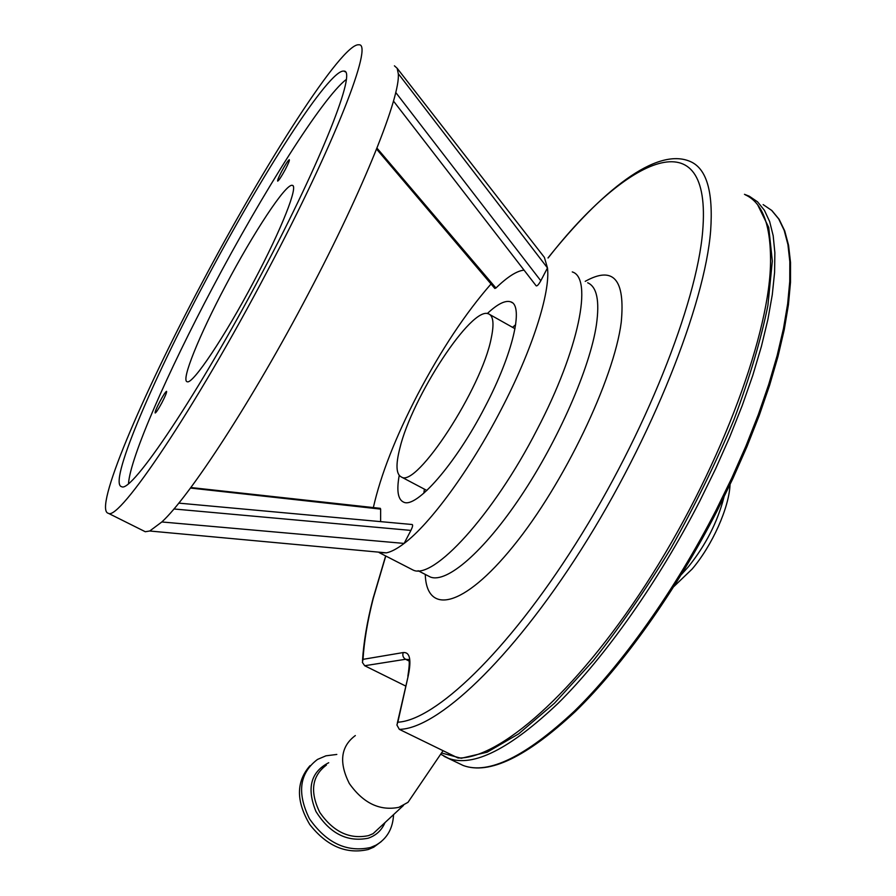 <?xml version="1.0" encoding="UTF-8"?>
<svg xmlns="http://www.w3.org/2000/svg" width="896" height="896" viewBox="0 0 896 896"><rect width="100%" height="100%" fill="white"/><g stroke="black" fill="none" stroke-linecap="round" stroke-linejoin="round"><path stroke-width="1.34" d="M491.03 283.987C465.595 313.074 441.157 349.888 417.715 394.408C395.461 437.326 380.677 475.048 373.352 507.573M572.264 271.925C593.029 277.838 579.23 349.16 537.13 429.498C493.046 515.693 432.712 580.731 412.899 569.957L410.39 568.669M412.899 569.957L379.176 552.608L386.389 552.854C391.294 551.846 397.208 548.699 404.13 543.424C430.058 524.059 470.154 469.582 501.054 409.752C532.302 349.955 550.547 292.253 547.478 267.938L398.272 73.64C400.624 95.917 364.19 188.093 308.112 294.202C252.504 400.232 189.482 496.686 161.84 521.965L149.733 531.003L145.298 531.731L143.438 530.813M487.278 313.578C497.549 303.934 505.378 300.037 510.765 301.862C523.958 305.446 513.106 353.438 485.061 406.806C455.717 463.926 416.226 508.816 403.67 502.152C397.947 499.632 396.458 490.717 399.213 475.418M267.042 271.656C194.342 409.942 119.179 520.867 108.416 513.33C92.893 510.384 141.803 395.998 201.746 283.371C264.342 164.595 342.317 42.067 358.949 44.8C373.587 43.232 335.339 142.789 267.042 271.656M281.669 171.382C285.533 164.282 288.086 160.373 289.318 159.69C289.71 160.306 288.378 163.554 285.331 169.434C281.445 176.579 278.891 180.477 277.67 181.138C277.29 180.499 278.622 177.251 281.669 171.382M159.846 401.598C163.285 395.248 165.525 391.821 166.566 391.328C166.947 392.157 165.39 395.954 161.907 402.718C158.446 409.102 156.206 412.53 155.176 413C154.806 412.138 156.363 408.341 159.846 401.598M262.293 272.507C322.549 158.883 356.989 69.843 343.952 71.109C329.605 68.354 260.568 176.456 204.501 282.878C150.842 383.712 107.99 484.445 121.722 486.718C131.454 493.237 198.262 394.307 262.293 272.507M346.248 79.464C322.448 97.709 262.472 193.166 212.778 287.358C167.81 372.109 130.379 457.016 128.52 483.482M225.736 285.41C253.266 233.061 285.869 183.288 292.253 185.36C298.771 185.226 281.747 228.872 254.005 281.154C224.683 336.93 192.573 384.619 187.242 381.741C180.533 381.091 199.472 334.813 225.736 285.41M424.402 489.149L423.853 493.181M399.818 448.336C395.584 464.946 396.133 474.522 401.453 477.03C416.382 488.23 481.757 388.36 491.254 338.072C494.222 323.96 493.36 315.907 488.667 313.914C471.901 305.189 411.958 397.253 399.818 448.336M548.005 257.936C600.936 191.722 656.275 146.474 690.424 161.571C706.619 168.661 713.362 191.71 710.64 230.731C704.995 304.091 651.896 438.48 581.067 549.797C510.25 661.304 436.733 728.941 399.325 729.355L458.002 757.982C498.602 759.282 574.851 694.064 645.938 584.293C717.046 474.712 767.872 340.85 770.448 266.403C771.512 226.789 763.123 202.922 745.27 194.802M364.683 665.728L362.398 662.424L363.026 659.344L403.222 652.557C402.293 655.446 403.077 657.686 405.586 659.277L364.683 665.728L405.653 686.022M355.331 735.56C340.76 746.424 338.744 762.384 349.272 783.429C363.171 803.163 379.714 811.126 398.877 807.33L407.994 802.334L415.542 791.213M336.818 754.443L325.931 755.821L317.509 759.427C299.443 773.114 296.766 792.893 309.467 818.787C326.402 843.013 346.73 852.589 370.44 847.526L375.861 845.219C386.982 838.813 392.885 828.621 393.557 814.643M310.027 765.666C296.027 781.592 295.949 801.226 309.803 824.578C326.883 846.216 346.382 854.526 368.29 849.498L373.71 847.19L381.36 841.512M394.419 65.822L397.163 68.286L398.272 73.64M376.958 148.109L495.936 288.019L494.838 288.467L376.578 149.072M495.936 288.019C507.461 276.83 516.824 270.872 524.026 270.133M395.73 92.456L540.803 280.762C538.742 284.458 537.208 286.171 536.211 285.88L393.478 101.069M540.803 280.762L547.478 267.938L544.376 257.376L542.662 255.181M161.84 521.965L404.13 543.424L410.906 530.41L173.914 508.973M178.774 503.126L412.149 524.518C413.067 524.866 412.653 526.826 410.906 530.41M380.621 521.595L380.643 509.107L190.456 488.051M190.837 487.536L380.274 508.334L380.643 509.107M399.325 729.355L396.906 724.987L397.835 722.198C434.896 720.35 506.834 652.859 575.848 543.57C644.862 434.47 696.685 303.542 702.632 231.683C712.566 116.424 626.931 156.677 548.117 258.003M515.659 324.677L512.568 327.342M673.904 586.522L692.149 569.027C712.286 545.362 729.109 507.685 730.05 484.579M681.296 574.65L688.262 566.933C705.634 545.317 717.539 522.077 723.946 497.224M385.773 556.002L373.229 598.472C367.506 621.062 364.101 641.357 363.026 659.344M427.773 575.702L430.349 577.024C446.578 583.531 483.47 552.328 520.968 496.126C558.454 440.059 590.005 367.707 596.389 324.968C599.794 300.854 596.893 286.798 587.686 282.778M425.264 574.414C426.518 614.925 462.874 608.574 513.352 546.112C563.797 484.142 614.018 379.165 621.23 322.336C625.352 279.261 613.346 265.608 585.211 281.355M326.379 765.094C311.875 776.003 309.702 791.795 319.838 812.493C333.323 831.846 349.541 839.552 368.514 835.621L373.083 833.672L382.502 824.914M328.709 762.731C310.766 771.982 306.51 788.222 315.93 811.44C329.683 833.403 347.066 842.341 368.11 838.23C376.074 835.509 381.707 830.301 385 822.595M403.222 652.557C409.853 651.941 411.544 659.646 408.274 675.651L397.835 722.198M408.352 659.59L405.586 659.277L408.957 660.957M408.274 675.651L397.286 723.296M457.05 762.507L463.221 765.509C488.488 774.816 525.47 756.762 574.19 711.323C621.578 665.168 674.968 590.352 716.139 510.07L731.842 477.938L745.965 445.973L758.307 414.646L768.734 384.384L777.134 355.611L783.451 328.664L787.651 303.878L789.757 281.478L789.824 261.666L787.931 244.597L784.179 230.339L778.702 218.926L771.635 210.37L763.134 204.602L771.87 210.538L779.117 219.285L784.717 230.877L788.558 245.28L790.518 262.461L790.496 282.341L788.424 304.786L784.258 329.594L777.974 356.53L769.608 385.28L759.214 415.498L746.906 446.768L732.827 478.666L717.17 510.731C676.088 590.845 622.787 665.459 575.355 711.536C526.602 757.008 489.216 774.995 463.221 765.509L443.99 756.28M744.475 194.32L749.246 196.19L757.546 201.824L764.389 210.269L769.653 221.558L773.181 235.715L774.861 252.706L774.592 272.44L772.274 294.773L767.883 319.525L761.398 346.45L752.83 375.222L742.258 405.485L729.792 436.856L715.579 468.866L699.798 501.077C658.482 581.56 605.214 656.723 558.174 703.237C509.835 749.045 473.323 767.435 448.627 758.397L440.675 754.197M441.515 752.976L461.261 758.274L487.155 752.192L518.605 733.891L554.512 703.17L593.264 660.71C619.92 627.077 645.826 589.579 670.958 548.229C694.949 505.613 715.893 462.896 733.824 420.056C749.47 378.358 760.816 340.2 767.883 305.603L772.33 261.083L768.734 227.45L757.915 205.341M510.765 301.862L512.266 302.714M145.298 531.731L108.416 513.33M345.229 71.848L343.952 71.109M292.253 185.36L292.891 185.718M426.866 490.459L401.453 477.03M372.702 599.782C367.024 622.216 363.619 642.544 362.488 660.755M372.915 598.942L385.65 555.934M429.296 576.486L418.074 570.718M443.061 750.691L407.994 802.334M382.514 824.902L403.48 805.414M373.71 847.19L375.861 845.219M386.389 552.854L149.733 531.003M544.376 257.376L397.163 68.286M408.397 659.646L408.005 659.456C409.718 658.952 409.674 664.541 407.859 676.234M514.998 328.709L489.854 314.586"/></g></svg>
